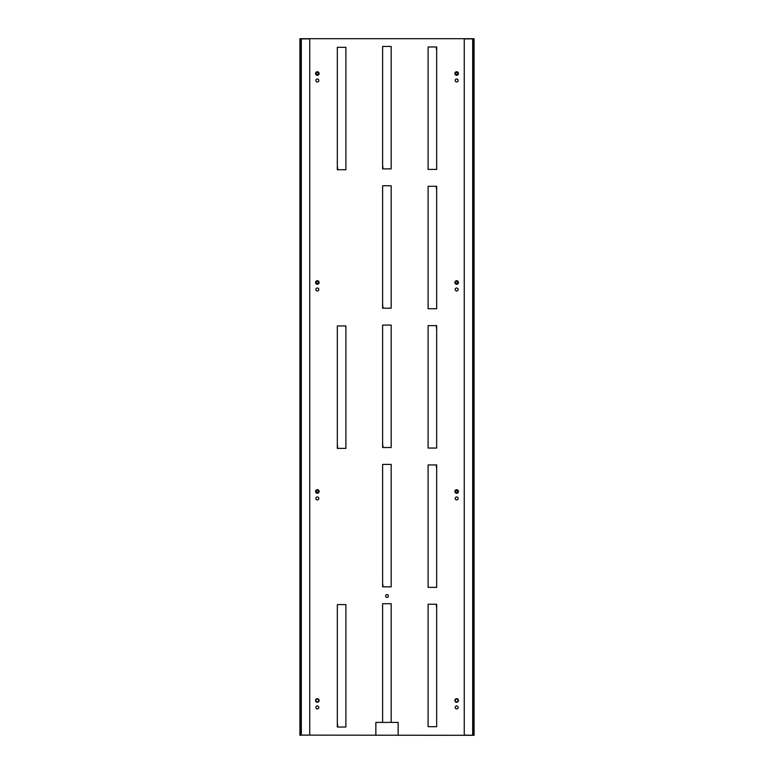 <?xml version="1.0" encoding="UTF-8"?>
<svg xmlns="http://www.w3.org/2000/svg" width="774" height="774" viewBox="0 0 774 774"><rect width="100%" height="100%" fill="white"/><g stroke="black" fill="none" stroke-linecap="round" stroke-linejoin="round"><path stroke-width="1.16" d="M301.318 38.874L309.745 38.874L309.745 735.126L301.318 735.126L301.318 38.874L300.622 38.7L474.075 38.7L474.075 735.3L464.255 735.126L464.255 38.874L472.682 38.874L472.682 735.126M474.075 39.397L473.378 39.397L473.378 734.603L474.075 734.603M300.97 735.126L473.378 735.3M472.682 38.874L473.378 38.7M317.34 705.956A1.48 1.48 0 0 1 318.82 707.436A1.48 1.48 0 0 1 317.34 708.916A1.48 1.48 0 0 1 315.86 707.436A1.48 1.48 0 0 1 317.34 705.956M317.34 496.976A1.48 1.48 0 0 1 318.82 498.456A1.48 1.48 0 0 1 317.34 499.936A1.48 1.48 0 0 1 315.86 498.456A1.48 1.48 0 0 1 317.34 496.976M317.34 287.996A1.48 1.48 0 0 1 318.82 289.476A1.48 1.48 0 0 1 317.34 290.956A1.48 1.48 0 0 1 315.86 289.476A1.48 1.48 0 0 1 317.34 287.996M317.34 79.016A1.48 1.48 0 0 1 318.82 80.496A1.48 1.48 0 0 1 317.34 81.976A1.48 1.48 0 0 1 315.86 80.496A1.48 1.48 0 0 1 317.34 79.016M456.66 79.016A1.48 1.48 0 0 0 455.18 80.496A1.48 1.48 0 0 0 456.66 81.976A1.48 1.48 0 0 0 458.14 80.496A1.48 1.48 0 0 0 456.66 79.016M456.66 287.996A1.48 1.48 0 0 0 455.18 289.476A1.48 1.48 0 0 0 456.66 290.956A1.48 1.48 0 0 0 458.14 289.476A1.48 1.48 0 0 0 456.66 287.996M456.66 496.976A1.48 1.48 0 0 0 455.18 498.456A1.48 1.48 0 0 0 456.66 499.936A1.48 1.48 0 0 0 458.14 498.456A1.48 1.48 0 0 0 456.66 496.976M456.66 705.956A1.48 1.48 0 0 0 455.18 707.436A1.48 1.48 0 0 0 456.66 708.916A1.48 1.48 0 0 0 458.14 707.436A1.48 1.48 0 0 0 456.66 705.956M300.622 38.7L299.925 38.7L299.925 735.3L300.622 735.3L300.622 38.874M299.925 39.397L300.622 39.397L300.622 734.603L299.925 734.603M317.34 698.729A1.742 1.742 0 0 0 315.599 700.47A1.742 1.742 0 0 0 317.34 702.212A1.742 1.742 0 0 0 319.082 700.47A1.742 1.742 0 0 0 317.34 698.729M317.34 492.535A1.045 1.045 0 0 0 318.385 491.49A1.045 1.045 0 0 0 317.34 490.445A1.045 1.045 0 0 0 316.295 491.49A1.045 1.045 0 0 0 317.34 492.535M317.34 489.748A1.742 1.742 0 0 0 315.599 491.49A1.742 1.742 0 0 0 317.34 493.232A1.742 1.742 0 0 0 319.082 491.49A1.742 1.742 0 0 0 317.34 489.748M317.34 283.555A1.045 1.045 0 0 0 318.385 282.51A1.045 1.045 0 0 0 317.34 281.465A1.045 1.045 0 0 0 316.295 282.51A1.045 1.045 0 0 0 317.34 283.555M317.34 280.769A1.742 1.742 0 0 0 315.599 282.51A1.742 1.742 0 0 0 317.34 284.252A1.742 1.742 0 0 0 319.082 282.51A1.742 1.742 0 0 0 317.34 280.769M317.34 74.575A1.045 1.045 0 0 0 318.385 73.53A1.045 1.045 0 0 0 317.34 72.485A1.045 1.045 0 0 0 316.295 73.53A1.045 1.045 0 0 0 317.34 74.575M317.34 71.788A1.742 1.742 0 0 0 315.599 73.53A1.742 1.742 0 0 0 317.34 75.272A1.742 1.742 0 0 0 319.082 73.53A1.742 1.742 0 0 0 317.34 71.788M456.66 74.575A1.045 1.045 0 0 1 455.615 73.53A1.045 1.045 0 0 1 456.66 72.485A1.045 1.045 0 0 1 457.705 73.53A1.045 1.045 0 0 1 456.66 74.575M456.66 71.788A1.742 1.742 0 0 1 458.401 73.53A1.742 1.742 0 0 1 456.66 75.272A1.742 1.742 0 0 1 454.918 73.53A1.742 1.742 0 0 1 456.66 71.788M456.66 283.555A1.045 1.045 0 0 1 455.615 282.51A1.045 1.045 0 0 1 456.66 281.465A1.045 1.045 0 0 1 457.705 282.51A1.045 1.045 0 0 1 456.66 283.555M456.66 280.769A1.742 1.742 0 0 1 458.401 282.51A1.742 1.742 0 0 1 456.66 284.252A1.742 1.742 0 0 1 454.918 282.51A1.742 1.742 0 0 1 456.66 280.769M456.66 492.535A1.045 1.045 0 0 1 455.615 491.49A1.045 1.045 0 0 1 456.66 490.445A1.045 1.045 0 0 1 457.705 491.49A1.045 1.045 0 0 1 456.66 492.535M456.66 489.748A1.742 1.742 0 0 1 458.401 491.49A1.742 1.742 0 0 1 456.66 493.232A1.742 1.742 0 0 1 454.918 491.49A1.742 1.742 0 0 1 456.66 489.748M456.66 698.729A1.742 1.742 0 0 1 458.401 700.47A1.742 1.742 0 0 1 456.66 702.212A1.742 1.742 0 0 1 454.918 700.47A1.742 1.742 0 0 1 456.66 698.729M301.318 735.126L300.622 735.126M473.378 38.874L473.378 735.126M428.099 169.419L428.099 46.972L436.671 46.972L436.671 169.419L428.099 169.419M432.279 169.438L430.712 169.419L432.279 169.419M433.672 46.972L435.065 46.972L433.672 46.972M436.671 48.665L436.671 49.807M436.555 50.146L436.343 47.92M428.099 308.739L428.099 186.292L436.671 186.292L436.671 308.739L428.099 308.739M430.712 308.739L432.279 308.739M433.672 186.292L435.065 186.292L433.672 186.292M436.671 187.985L436.671 189.127M436.555 189.466L436.343 187.24M428.099 448.059L428.099 325.612L436.671 325.612L436.671 448.059L428.099 448.059M432.279 448.078L430.712 448.059L432.279 448.059M433.672 325.612L435.065 325.612L433.672 325.612M436.671 327.305L436.671 328.447M436.555 328.786L436.343 326.56M428.099 587.379L428.099 464.932L436.671 464.932L436.671 587.379L428.099 587.379M433.846 587.379L432.279 587.379M433.672 464.932L435.065 464.932L433.672 464.932M436.671 466.625L436.671 467.767M436.555 468.106L436.343 465.88M428.099 726.699L428.099 604.252L436.671 604.252L436.671 726.699L428.099 726.699M430.712 726.699L432.279 726.699M432.279 726.718L433.846 726.699M433.672 604.252L435.065 604.252L433.672 604.252M436.671 605.945L436.671 607.087M436.555 607.426L436.343 605.2M382.608 722.413L382.608 603.72L391.18 603.72L391.18 722.413M388.567 603.72L385.433 603.72M391.18 464.4L391.18 586.847L382.608 586.847L382.608 464.4L391.18 464.4M387 464.39L385.433 464.4L387 464.39M385.607 586.847L384.214 586.847L385.607 586.847M382.608 585.154L382.608 584.022M382.724 583.673L382.937 585.899M391.18 325.08L391.18 447.527L382.608 447.527L382.608 325.08L391.18 325.08M387 325.07L388.567 325.08M385.607 447.527L384.214 447.527L385.607 447.527M382.608 445.834L382.608 444.702M382.724 444.353L382.937 446.579M391.18 185.76L391.18 308.207L382.608 308.207L382.608 185.76L391.18 185.76M388.567 185.76L385.433 185.76M385.607 308.207L384.214 308.207L385.607 308.207M382.608 306.514L382.608 305.382M382.724 305.033L382.937 307.259M391.18 46.44L391.18 168.887L382.608 168.887L382.608 46.44L391.18 46.44M387 46.43L385.433 46.44L387 46.43M385.607 168.887L384.214 168.887L385.607 168.887M382.608 167.194L382.608 166.062M382.724 165.713L382.937 167.939M345.901 604.581L345.901 727.028L337.329 727.028L337.329 604.581L345.901 604.581M341.721 604.562L343.288 604.581L341.721 604.581M340.328 727.028L338.935 727.028L340.328 727.028M337.329 725.335L337.329 724.193M337.445 723.854L337.658 726.08M345.901 325.941L345.901 448.388L337.329 448.388L337.329 325.941L345.901 325.941M343.288 325.941L341.721 325.941M340.328 448.388L338.935 448.388L340.328 448.388M337.329 446.695L337.329 445.553M337.445 445.214L337.658 447.44M345.901 47.301L345.901 169.748L337.329 169.748L337.329 47.301L345.901 47.301M343.288 47.301L341.721 47.301M341.721 47.282L340.154 47.301M340.328 169.748L338.935 169.748L340.328 169.748M337.329 168.055L337.329 166.913M337.445 166.574L337.658 168.8M317.785 706.023A5.573 5.573 0 0 1 316.895 706.023M315.947 700.47A1.393 1.393 0 0 0 317.34 701.863A1.393 1.393 0 0 0 318.733 700.47A1.393 1.393 0 0 0 317.34 699.077A1.393 1.393 0 0 0 315.947 700.47M457.105 706.023A5.573 5.573 0 0 1 456.215 706.023M455.267 700.47A1.393 1.393 0 0 0 456.66 701.863A1.393 1.393 0 0 0 458.053 700.47A1.393 1.393 0 0 0 456.66 699.077A1.393 1.393 0 0 0 455.267 700.47M385.607 595.98A1.393 1.393 0 0 0 387 597.373A1.393 1.393 0 0 0 388.393 595.98A1.393 1.393 0 0 0 387 594.587A1.393 1.393 0 0 0 385.607 595.98M398.146 735.3L398.146 722.413L375.854 722.413L375.854 735.3M317.34 698.69A1.78 1.78 0 0 0 315.56 700.47A1.78 1.78 0 0 0 317.34 702.25A1.78 1.78 0 0 0 319.12 700.47A1.78 1.78 0 0 0 317.34 698.69M317.34 489.71A1.78 1.78 0 0 0 315.56 491.49A1.78 1.78 0 0 0 317.34 493.27A1.78 1.78 0 0 0 319.12 491.49A1.78 1.78 0 0 0 317.34 489.71M317.34 280.73A1.78 1.78 0 0 0 315.56 282.51A1.78 1.78 0 0 0 317.34 284.29A1.78 1.78 0 0 0 319.12 282.51A1.78 1.78 0 0 0 317.34 280.73M317.34 71.75A1.78 1.78 0 0 0 315.56 73.53A1.78 1.78 0 0 0 317.34 75.31A1.78 1.78 0 0 0 319.12 73.53A1.78 1.78 0 0 0 317.34 71.75M456.66 71.75A1.78 1.78 0 0 1 458.44 73.53A1.78 1.78 0 0 1 456.66 75.31A1.78 1.78 0 0 1 454.88 73.53A1.78 1.78 0 0 1 456.66 71.75M456.66 280.73A1.78 1.78 0 0 1 458.44 282.51A1.78 1.78 0 0 1 456.66 284.29A1.78 1.78 0 0 1 454.88 282.51A1.78 1.78 0 0 1 456.66 280.73M456.66 489.71A1.78 1.78 0 0 1 458.44 491.49A1.78 1.78 0 0 1 456.66 493.27A1.78 1.78 0 0 1 454.88 491.49A1.78 1.78 0 0 1 456.66 489.71M456.66 698.69A1.78 1.78 0 0 1 458.44 700.47A1.78 1.78 0 0 1 456.66 702.25A1.78 1.78 0 0 1 454.88 700.47A1.78 1.78 0 0 1 456.66 698.69"/></g></svg>
